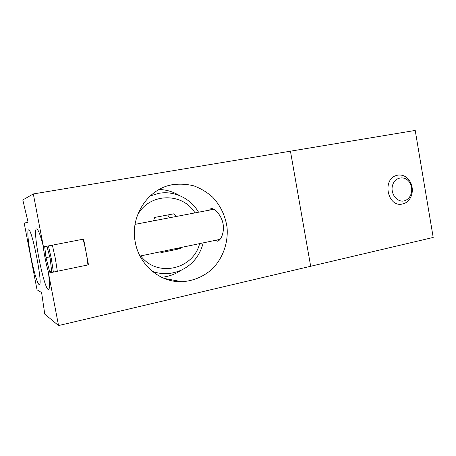 <?xml version="1.0" encoding="UTF-8"?>
<svg xmlns="http://www.w3.org/2000/svg" width="456" height="456" viewBox="0 0 456 456"><rect width="100%" height="100%" fill="white"/><g stroke="black" fill="none" stroke-linecap="round" stroke-linejoin="round"><path stroke-width="0.68" d="M33.316 193.942L415.216 130.439L433.2 237.451L310.673 266.27L290.443 151.187L310.673 266.27L58.545 325.561L44.762 314.127L41.604 292.592L37.033 289.794L24.191 223.098L28.067 222.203L22.8 199.962L33.316 193.942L43.462 246.89L83.613 239.109L88.475 264.816L48.49 273.115C49.801 283.432 49.829 288.887 48.575 289.474C44.272 291.185 31.943 228.844 36.594 228.895C38.161 229.117 40.447 235.114 43.462 246.89M58.545 325.561L48.49 273.115M30.883 256.568C28.175 242.672 27.001 229.978 28.54 229.898C31.795 227.453 43.269 285.644 39.319 284.544C37.768 285.085 33.681 271.297 30.883 256.568M209.452 210.13L210.963 208.535C213.955 207.947 220.989 214.257 222.921 223.155C224.871 231.933 220.903 240.563 217.495 241.201L215.289 240.352M135.244 242.102C129.926 216.378 147.641 189.24 171.627 184.828C179.083 183.7 186.447 184.03 193.72 185.814C200.748 188.402 207.087 192.215 212.724 197.254C220.613 205.77 225.395 215.876 227.071 227.567C228.342 242.928 222.853 258.352 212.148 269.074C203.45 276.741 193.35 280.959 181.853 281.728C160.244 282.572 139.188 265.135 135.244 242.102M161.555 277.265C168.76 276.604 175.355 274.233 181.345 270.163M179.493 195.567C173.246 191.765 166.469 189.736 159.167 189.479M83.077 239.212C85.466 247.904 87.079 256.477 87.911 264.936M46.922 246.223L50.183 258.552L51.75 272.169L49.601 271.405L45.993 257.634L44.694 246.65M49.744 256.888L45.993 257.634M51.613 270.989L49.601 271.405M404.626 203.365C408.479 201.518 410.942 198.2 412.002 193.418C412.697 189.667 412.241 186.071 410.645 182.634C407.653 177.07 403.429 174.545 397.968 175.07L395.557 175.76C382.202 180.525 387.851 206.665 401.65 204.185L404.626 203.365M405.566 200.395C398.191 203.883 389.794 194.125 392.61 185.187C395.107 176.119 406.507 175.349 410.377 183.825C411.66 186.572 412.024 189.445 411.466 192.449C410.617 196.274 408.65 198.924 405.566 200.395M155.827 272.426L153.347 272.175M180.77 247.551L180.422 248.605L161.139 252.635L160.432 251.792M153.507 220.829L154.641 217.449L174.032 213.773L176.25 216.48M169.632 217.746L167.631 214.987M176.512 248.44L180.422 248.605M57.342 271.274L55.296 258.21L52.377 245.163M48.427 245.926L51.346 258.803L53.369 272.101M48.672 273.076C46.119 264.115 44.243 254.841 43.052 245.248M152.224 271.274C156.847 272.996 161.589 273.794 166.457 273.663C183.682 272.848 198.588 261.556 203.159 242.883M158.791 193.344L150.189 195.96M137.353 215.477C148.873 192.763 182.349 191.993 195.02 212.889M199.631 243.618C193.327 269.49 157.075 277.926 140.75 255.896M164.103 278.399L181.853 281.728M168.429 185.626L171.627 184.828M140.015 256.05L220.077 239.354M135.056 224.358L213.83 209.293M410.377 183.825L410.645 182.634M411.466 192.449L412.002 193.418M198.554 212.211C190.585 198.28 173.799 190.18 157.975 193.498"/></g></svg>
